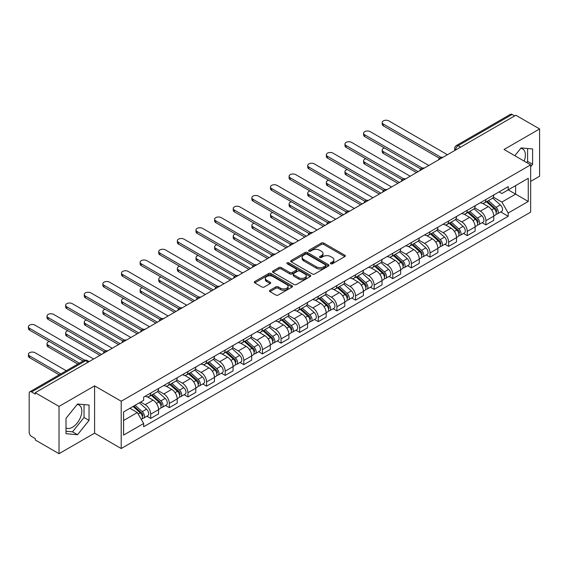 <?xml version="1.0" encoding="UTF-8"?>
<svg xmlns="http://www.w3.org/2000/svg" width="568" height="568" viewBox="0 0 568 568"><rect width="100%" height="100%" fill="white"/><g stroke="black" fill="none" stroke-linecap="round" stroke-linejoin="round"><path stroke-width="0.85" d="M330.739 263.772A1.157 0.667 0 0 0 332.379 263.772L344.826 256.587A1.654 0.959 0 0 0 345.316 255.912A1.654 0.959 0 0 0 344.826 255.231L323.739 243.054A1.654 0.959 0 0 0 321.396 243.054L308.942 250.247A1.157 0.667 0 0 0 308.609 250.715A1.157 0.667 0 0 0 308.942 251.191A1.157 0.667 0 0 0 310.582 251.191L312.194 250.261A5.304 3.06 0 0 1 319.692 250.261L321.452 251.276A5.304 3.06 0 0 1 323.007 253.442A5.304 3.06 0 0 1 321.452 255.607L319.841 256.537A1.157 0.667 0 0 0 319.5 257.006A1.157 0.667 0 0 0 319.841 257.481A1.157 0.667 0 0 0 321.481 257.481L323.093 256.551A5.304 3.06 0 0 1 330.59 256.551L332.351 257.567A5.304 3.06 0 0 1 333.899 259.732A5.304 3.06 0 0 1 332.351 261.898L330.739 262.828A1.157 0.667 0 0 0 330.399 263.296A1.157 0.667 0 0 0 330.739 263.772L330.739 262.828M520.721 148.376A13.171 7.604 -60 0 1 522.666 148.972A13.171 7.604 -60 0 1 524.143 161.106M77.149 404.473A13.171 7.604 -60 0 1 79.094 405.069A13.171 7.604 -60 0 1 81.11 415.62A13.171 7.604 -60 0 1 72.512 427.221A13.171 7.604 -60 0 1 66.002 427.917M269.956 290.276A1.654 0.959 0 0 0 269.473 290.951A1.654 0.959 0 0 0 269.956 291.625L275.878 295.041A1.654 0.959 0 0 0 278.221 295.041L292.044 287.06A1.654 0.959 0 0 0 292.527 286.386A1.654 0.959 0 0 0 292.044 285.704L270.95 273.527A1.654 0.959 0 0 0 268.607 273.527L254.784 281.515A1.654 0.959 0 0 0 254.301 282.189A1.654 0.959 0 0 0 254.784 282.864L261.933 286.989A1.654 0.959 0 0 0 264.276 286.989L270.19 283.574A1.654 0.959 0 0 0 270.673 282.899A1.654 0.959 0 0 0 270.19 282.225L266.648 280.18A4.43 2.556 0 0 1 265.348 278.37A4.43 2.556 0 0 1 268.082 276.005A4.43 2.556 0 0 1 272.917 276.559L286.797 284.575A4.43 2.556 0 0 1 288.097 286.386A4.43 2.556 0 0 1 285.363 288.75A4.43 2.556 0 0 1 280.528 288.196L278.221 286.854A1.654 0.959 0 0 0 275.878 286.854L269.956 290.276L269.956 291.625M121.211 401.242L94.593 385.871L59.022 406.411L35.266 392.694L515.843 115.24L539.6 128.95L504.029 149.49L530.647 164.855L121.211 401.242L121.211 448.521L530.647 212.134L530.647 164.855M312.315 274.003A1.654 0.959 0 0 0 314.658 274.003L328.481 266.023A1.654 0.959 0 0 0 328.971 265.348A1.654 0.959 0 0 0 328.481 264.667L307.394 252.49A1.654 0.959 0 0 0 305.051 252.49L291.221 260.478A1.654 0.959 0 0 0 290.738 261.152A1.654 0.959 0 0 0 291.221 261.827L312.315 274.003M287.642 264.021A1.157 0.667 0 0 1 288.821 264.184L288.821 262.806L310.263 275.189A1.654 0.959 0 0 1 310.746 275.863A1.654 0.959 0 0 1 310.263 276.538L296.439 284.525A1.654 0.959 0 0 1 294.096 284.525L273.002 272.349L273.002 270.993A1.654 0.959 0 0 0 272.519 271.667A1.654 0.959 0 0 0 273.002 272.349M273.002 270.993L278.923 267.578A1.654 0.959 0 0 1 281.266 267.578L289.815 272.519A1.654 0.959 0 0 0 292.158 272.519L296.084 270.247A1.654 0.959 0 0 0 296.574 269.573A1.654 0.959 0 0 0 296.084 268.898L287.181 263.758A1.157 0.667 0 0 1 286.84 263.282A1.157 0.667 0 0 1 287.557 262.664A1.157 0.667 0 0 1 288.821 262.806M59.022 406.411L59.022 453.69L35.266 439.973L35.266 438.595L31.567 436.458A3.38 1.952 -120 0 1 29.181 432.326L29.181 393.319A3.38 1.952 -120 0 1 29.877 391.771L83.95 360.552A3.38 1.952 60 0 1 85.64 360.715L31.567 391.941A3.38 1.952 -120 0 0 29.877 391.771M530.647 181.398L539.6 176.229L539.6 128.95M59.022 453.69L94.593 433.15L121.211 448.521M35.266 392.694L35.266 394.071L31.567 391.941M460.577 147.147L458.071 145.699A3.38 1.952 60 0 0 456.381 145.529L510.454 114.31A3.38 1.952 60 0 1 512.144 114.48L458.071 145.699A3.38 1.952 120 0 0 455.685 149.831L455.685 149.973M514.651 115.929L512.144 114.48M485.881 199.524A7.767 4.48 60 0 1 484.277 203.01L492.151 198.459A7.767 4.48 -120 0 0 493.762 194.973M474.706 207.881L480.393 211.168A7.767 4.48 60 0 1 485.881 220.682L493.762 216.131A7.767 4.48 -120 0 0 488.274 206.624L482.63 203.365M493.762 216.131L493.762 220.334L485.881 224.885L482.104 222.706M484.277 203.01A7.767 4.48 60 0 1 480.45 202.655M485.881 220.682L485.881 224.885M467.265 210.274A7.767 4.48 60 0 1 465.654 213.76L473.535 209.209A7.767 4.48 -120 0 0 475.139 205.722M463.488 233.455L467.265 235.635L475.139 231.084L475.139 226.88A7.767 4.48 -120 0 0 469.651 217.374L464.013 214.115M465.654 213.76A7.767 4.48 60 0 1 461.834 213.412M456.083 218.637L461.77 221.918A7.767 4.48 60 0 1 467.265 231.432L467.265 235.635M448.642 221.023A7.767 4.48 60 0 1 447.03 224.509L454.911 219.965A7.767 4.48 -120 0 0 456.516 216.479M444.865 244.204L448.642 246.384L456.516 241.84L456.516 237.637A7.767 4.48 -120 0 0 451.027 228.123L445.39 224.864M447.03 224.509A7.767 4.48 60 0 1 443.21 224.161M437.459 229.387L443.146 232.674A7.767 4.48 60 0 1 448.642 242.181L448.642 246.384M430.019 231.772A7.767 4.48 60 0 1 428.414 235.258L436.288 230.714A7.767 4.48 -120 0 0 437.9 227.228M426.241 254.954L430.019 257.141L437.9 252.59L437.9 248.386A7.767 4.48 -120 0 0 432.404 238.872L426.767 235.621M428.414 235.258A7.767 4.48 60 0 1 424.587 234.911M418.836 240.136L424.53 243.423A7.767 4.48 60 0 1 430.019 252.93L430.019 257.141M411.395 242.529A7.767 4.48 60 0 1 409.791 246.015L417.665 241.464A7.767 4.48 -120 0 0 419.276 237.978M407.618 265.71L411.395 267.89L419.276 263.339L419.276 259.136A7.767 4.48 -120 0 0 413.788 249.622L408.144 246.37M409.791 246.015A7.767 4.48 60 0 1 405.964 245.66M400.22 250.886L405.907 254.173A7.767 4.48 60 0 1 411.395 263.687L411.395 267.89M392.779 253.278A7.767 4.48 60 0 1 391.167 256.764L399.048 252.213A7.767 4.48 -120 0 0 400.653 248.727M389.002 276.46L392.779 278.639L400.653 274.088L400.653 269.885A7.767 4.48 -120 0 0 395.165 260.378L389.527 257.119M391.167 256.764A7.767 4.48 60 0 1 387.348 256.416M381.597 261.642L387.284 264.922A7.767 4.48 60 0 1 392.779 274.436L392.779 278.639M374.156 264.028A7.767 4.48 60 0 1 372.544 267.514L380.425 262.963A7.767 4.48 -120 0 0 382.03 259.484M370.379 287.209L374.156 289.389L382.03 284.845L382.03 280.635A7.767 4.48 -120 0 0 376.541 271.128L370.904 267.869M372.544 267.514A7.767 4.48 60 0 1 368.724 267.166M362.973 272.391L368.66 275.679A7.767 4.48 60 0 1 374.156 285.186L374.156 289.389M355.532 274.777A7.767 4.48 60 0 1 353.928 278.263L361.802 273.719A7.767 4.48 -120 0 0 363.413 270.233M351.755 297.959L355.532 300.138L363.413 295.594L363.413 291.391A7.767 4.48 -120 0 0 357.918 281.877L352.281 278.625M353.928 278.263A7.767 4.48 60 0 1 350.101 277.915M344.35 283.141L350.044 286.428A7.767 4.48 60 0 1 355.532 295.935L355.532 300.138M336.909 285.534A7.767 4.48 60 0 1 335.305 289.02L343.178 284.469A7.767 4.48 -120 0 0 344.79 280.982M333.132 308.715L336.909 310.895L344.79 306.344L344.79 302.14A7.767 4.48 -120 0 0 339.302 292.626L333.657 289.375M335.305 289.02A7.767 4.48 60 0 1 331.478 288.665M325.734 293.89L331.421 297.178A7.767 4.48 60 0 1 336.909 306.692L336.909 310.895M318.293 296.283A7.767 4.48 60 0 1 316.681 299.769L324.562 295.218A7.767 4.48 -120 0 0 326.167 291.732M314.516 319.464L318.293 321.644L326.167 317.093L326.167 312.89A7.767 4.48 -120 0 0 320.679 303.383L315.041 300.124M316.681 299.769A7.767 4.48 60 0 1 312.861 299.414M307.111 304.647L312.798 307.927A7.767 4.48 60 0 1 318.293 317.441L318.293 321.644M299.67 307.032A7.767 4.48 60 0 1 298.058 310.519L305.939 305.967A7.767 4.48 -120 0 0 307.544 302.481M295.892 330.214L299.67 332.394L307.544 327.85L307.544 323.639A7.767 4.48 -120 0 0 302.055 314.132L296.418 310.873M298.058 310.519A7.767 4.48 60 0 1 294.238 310.171M288.487 315.396L294.174 318.683A7.767 4.48 60 0 1 299.67 328.19L299.67 332.394M281.046 317.782A7.767 4.48 60 0 1 279.442 321.268L287.316 316.724A7.767 4.48 -120 0 0 288.927 313.238M277.269 340.963L281.046 343.143L288.927 338.599L288.927 334.396A7.767 4.48 -120 0 0 283.432 324.882L277.795 321.63M279.442 321.268A7.767 4.48 60 0 1 275.615 320.92M269.864 326.146L275.558 329.433A7.767 4.48 60 0 1 281.046 338.94L281.046 343.143M262.423 328.538A7.767 4.48 60 0 1 260.819 332.017L268.692 327.473A7.767 4.48 -120 0 0 270.304 323.987M258.646 351.713L262.423 353.899L270.304 349.348L270.304 345.145A7.767 4.48 -120 0 0 264.816 335.631L259.171 332.379M260.819 332.017A7.767 4.48 60 0 1 256.992 331.669M251.248 336.895L256.935 340.182A7.767 4.48 60 0 1 262.423 349.689L262.423 353.899M243.807 339.288A7.767 4.48 60 0 1 242.195 342.774L250.076 338.223A7.767 4.48 -120 0 0 251.681 334.737M240.03 362.469L243.807 364.649L251.681 360.098L251.681 355.895A7.767 4.48 -120 0 0 246.192 346.388L240.555 343.129M242.195 342.774A7.767 4.48 60 0 1 238.375 342.419M232.624 347.644L238.311 350.932A7.767 4.48 60 0 1 243.807 360.446L243.807 364.649M225.184 350.037A7.767 4.48 60 0 1 223.572 353.523L231.453 348.972A7.767 4.48 -120 0 0 233.057 345.486M221.406 373.219L225.184 375.398L233.057 370.847L233.057 366.644A7.767 4.48 -120 0 0 227.569 357.137L221.932 353.878M223.572 353.523A7.767 4.48 60 0 1 219.752 353.175M214.001 358.401L219.688 361.681A7.767 4.48 60 0 1 225.184 371.195L225.184 375.398M206.56 360.786A7.767 4.48 60 0 1 204.956 364.273L212.83 359.729A7.767 4.48 -120 0 0 214.441 356.243M202.783 383.968L206.56 386.148L214.441 381.604L214.441 377.4A7.767 4.48 -120 0 0 208.946 367.886L203.309 364.628M204.956 364.273A7.767 4.48 60 0 1 201.129 363.925M195.378 369.15L201.072 372.438A7.767 4.48 60 0 1 206.56 381.945L206.56 386.148M187.937 371.536A7.767 4.48 60 0 1 186.332 375.022L194.206 370.478A7.767 4.48 -120 0 0 195.818 366.992M184.16 394.717L187.937 396.904L195.818 392.353L195.818 388.15A7.767 4.48 -120 0 0 190.33 378.636L184.685 375.384M186.332 375.022A7.767 4.48 60 0 1 182.506 374.674M176.762 379.9L182.449 383.187A7.767 4.48 60 0 1 187.937 392.694L187.937 396.904M169.321 382.292A7.767 4.48 60 0 1 167.709 385.779L175.59 381.227A7.767 4.48 -120 0 0 177.195 377.741M165.544 405.474L169.321 407.654L177.195 403.102L177.195 398.899A7.767 4.48 -120 0 0 171.706 389.385L166.069 386.133M167.709 385.779A7.767 4.48 60 0 1 163.889 385.423M158.138 390.649L163.825 393.936A7.767 4.48 60 0 1 169.321 403.45L169.321 407.654M150.697 393.042A7.767 4.48 60 0 1 149.086 396.528L156.967 391.977A7.767 4.48 -120 0 0 158.571 388.491M146.92 416.223L150.697 418.403L158.571 413.852L158.571 409.649A7.767 4.48 -120 0 0 153.083 400.142L147.446 396.883M149.086 396.528A7.767 4.48 60 0 1 145.266 396.18M140.672 402.066L145.202 404.686A7.767 4.48 60 0 1 150.697 414.2L150.697 418.403M499.073 191.906L501.878 193.525L528.261 178.295L515.609 185.601L515.609 194.149L501.878 202.073L493.322 197.131M123.597 420.469L137.328 412.545L143.654 423.501L123.597 435.081L123.597 411.928L143.654 400.348L143.654 397.11L508.204 186.638L508.204 189.875L528.261 201.455L508.204 213.028L501.878 202.073M528.261 178.295L528.261 201.455M143.654 423.501L143.654 426.738L508.204 216.273L508.204 213.028M530.647 166.751L532.614 164.301L532.614 148.944L521.097 147.914L514.821 155.717M94.593 385.871L94.593 433.15M66.002 433.696L77.525 434.726L89.041 420.398L89.041 405.041L77.525 404.011L66.002 418.339L66.002 433.696M137.328 412.545L129.923 408.271M500.727 211.949L508.204 216.273M526.671 162.562L527.601 161.404L527.601 148.496M527.601 161.404L532.614 164.301M66.002 431.254L72.512 431.829L84.028 417.501L84.028 404.586M72.512 431.829L77.525 434.726M84.028 417.501L89.041 420.398M331.201 263.935L332.351 263.275A5.304 3.06 0 0 0 333.899 261.11L333.899 259.732M323.007 253.442L323.007 254.819A5.304 3.06 0 0 1 321.452 256.984L320.302 257.645M344.826 255.231L344.826 256.587L323.739 244.432A1.654 0.959 0 0 0 321.396 244.432L309.411 251.354M328.46 266.037L307.394 253.868A1.654 0.959 0 0 0 305.051 253.868L291.242 261.841M325.556 265.817A1.157 0.667 0 0 0 325.89 265.348A1.157 0.667 0 0 0 325.556 264.873L307.039 254.187A1.157 0.667 0 0 0 305.399 254.187L303.702 255.167A5.304 3.06 0 0 0 302.148 257.332A5.304 3.06 0 0 0 303.702 259.491L316.355 266.797A5.304 3.06 0 0 0 323.852 266.797L325.556 265.817L325.556 267.194A1.157 0.667 0 0 0 325.89 266.726L325.89 265.348M302.148 257.332L302.148 258.71A5.304 3.06 0 0 0 303.702 260.875L303.702 259.491M325.556 267.194L323.852 268.181A5.304 3.06 0 0 1 316.355 268.181L303.702 260.875M273.023 272.363L278.923 268.955L278.923 267.578M296.574 269.573L296.574 270.95A1.654 0.959 0 0 1 296.084 271.632L292.158 273.897A1.654 0.959 0 0 1 289.815 273.897L281.266 268.955A1.654 0.959 0 0 0 278.923 268.955M288.821 264.184L310.242 276.552M298.69 277.638A4.43 2.556 0 0 0 303.525 278.192A4.43 2.556 0 0 0 306.259 275.828A4.43 2.556 0 0 0 304.959 274.024L300.067 271.199A1.654 0.959 0 0 0 297.724 271.199L293.798 273.464A1.654 0.959 0 0 0 293.315 274.138A1.654 0.959 0 0 0 293.798 274.813L298.69 277.638L298.69 279.016A4.43 2.556 0 0 0 303.525 279.577A4.43 2.556 0 0 0 306.259 277.212L306.259 275.828M293.315 274.138L293.315 275.515A1.654 0.959 0 0 0 293.798 276.197L293.798 274.813M298.69 279.016L293.798 276.197M288.097 286.386L288.097 287.763A4.43 2.556 0 0 1 285.363 290.127A4.43 2.556 0 0 1 280.528 289.574L278.221 288.239A1.654 0.959 0 0 0 275.878 288.239L269.977 291.64M265.348 278.37L265.348 279.747A4.43 2.556 0 0 0 266.648 281.558L266.648 280.18M270.169 283.588L266.648 281.558M292.023 287.074L270.95 274.912A1.654 0.959 0 0 0 268.607 274.912L254.805 282.878M486.421 201.768L494.011 208.541A4.217 2.435 60 0 1 495.339 215.066L493.762 215.975M486.627 201.945L490.198 204.011M384.472 147.999A3.884 2.244 -0 0 0 382.207 150.037A3.884 2.244 -0 0 0 383.343 151.628L418.084 171.678M487.188 201.328L495.63 208.861A2.023 1.171 60 0 1 496.269 211.992A2.023 1.171 60 0 1 496.084 212.07M488.452 200.596L496.041 207.37A4.217 2.435 60 0 1 497.362 213.895A4.217 2.435 60 0 1 496.091 214.029M492.683 198.054L500.337 204.885A4.217 2.435 60 0 1 501.665 211.417L497.362 213.895M416.529 172.573L383.343 153.417A3.884 2.244 180 0 1 382.207 151.833L382.207 150.037M439.419 158.224L383.343 125.847A3.884 2.244 180 0 1 382.207 124.264L382.207 122.475A3.884 2.244 -0 0 0 383.343 124.058L440.96 157.322M447.449 154.723L388.839 120.885A3.884 2.244 -0 0 0 384.607 120.402A3.884 2.244 -0 0 0 382.207 122.475M467.798 212.517L475.388 219.291A4.217 2.435 60 0 1 476.715 225.815L475.139 226.724M468.004 212.702L471.575 214.761M365.849 158.756A3.884 2.244 -0 0 0 363.591 160.794A3.884 2.244 -0 0 0 364.727 162.377L399.46 182.434M468.565 212.077L477.006 219.61A2.023 1.171 60 0 1 477.645 222.741A2.023 1.171 60 0 1 477.461 222.819M469.828 211.346L477.418 218.119A4.217 2.435 60 0 1 478.746 224.644A4.217 2.435 60 0 1 477.468 224.779M474.06 208.811L481.714 215.641A4.217 2.435 60 0 1 483.041 222.166L478.746 224.644M397.905 183.329L364.727 164.166A3.884 2.244 180 0 1 363.591 162.583L363.591 160.794M449.181 223.274L456.764 230.04A4.217 2.435 60 0 1 458.092 236.565L456.516 237.474M449.38 223.451L452.952 225.51M347.233 169.505A3.884 2.244 -0 0 0 344.968 171.543A3.884 2.244 -0 0 0 346.104 173.126L380.837 193.184M449.948 222.826L458.39 230.367A2.023 1.171 60 0 1 459.022 233.498A2.023 1.171 60 0 1 458.837 233.569M451.212 222.102L458.795 228.869A4.217 2.435 60 0 1 460.123 235.393A4.217 2.435 60 0 1 458.845 235.528M455.437 219.56L463.097 226.391A4.217 2.435 60 0 1 464.418 232.916L460.123 235.393M379.289 194.079L346.104 174.923A3.884 2.244 180 0 1 344.968 173.332L344.968 171.543M420.803 168.973L364.727 136.604A3.884 2.244 180 0 1 363.591 135.014L363.591 133.224A3.884 2.244 -0 0 0 364.727 134.808L422.344 168.071M428.826 165.48L370.215 131.641A3.884 2.244 -0 0 0 365.984 131.151A3.884 2.244 -0 0 0 363.591 133.224M402.18 179.729L346.104 147.353A3.884 2.244 180 0 1 344.968 145.77L344.968 143.974A3.884 2.244 -0 0 0 346.104 145.557L403.72 178.828M410.202 176.229L351.592 142.391A3.884 2.244 -0 0 0 347.36 141.908A3.884 2.244 -0 0 0 344.968 143.974M430.558 234.023L438.148 240.789A4.217 2.435 60 0 1 439.469 247.321L437.9 248.23M430.757 234.201L434.328 236.267M328.609 180.255A3.884 2.244 -0 0 0 326.344 182.292A3.884 2.244 -0 0 0 327.48 183.876L362.221 203.933M431.325 233.583L439.767 241.116A2.023 1.171 60 0 1 440.406 244.247A2.023 1.171 60 0 1 440.221 244.318M432.589 232.852L440.179 239.618A4.217 2.435 60 0 1 441.499 246.15A4.217 2.435 60 0 1 440.228 246.285M436.82 230.31L444.474 237.14A4.217 2.435 60 0 1 445.795 243.665L441.499 246.15M360.666 204.828L327.48 185.672A3.884 2.244 180 0 1 326.344 184.089L326.344 182.292M411.935 244.772L419.525 251.546A4.217 2.435 60 0 1 420.852 258.071L419.276 258.98M412.141 244.95L415.712 247.016M309.986 191.004A3.884 2.244 -0 0 0 307.721 193.042A3.884 2.244 -0 0 0 308.857 194.632L343.597 214.683M412.702 244.332L421.144 251.865A2.023 1.171 60 0 1 421.783 254.996A2.023 1.171 60 0 1 421.598 255.075M413.965 243.601L421.555 250.374A4.217 2.435 60 0 1 422.876 256.899A4.217 2.435 60 0 1 421.605 257.034M418.197 241.059L425.851 247.889A4.217 2.435 60 0 1 427.179 254.414L422.876 256.899M342.042 215.577L308.857 196.421A3.884 2.244 180 0 1 307.721 194.838L307.721 193.042M393.312 255.522L400.901 262.295A4.217 2.435 60 0 1 402.229 268.82L400.653 269.729M393.517 255.706L397.089 257.765M291.363 201.761A3.884 2.244 -0 0 0 289.105 203.798A3.884 2.244 -0 0 0 290.241 205.382L324.974 225.432M394.078 255.082L402.52 262.615A2.023 1.171 60 0 1 403.159 265.746A2.023 1.171 60 0 1 402.975 265.824M395.342 254.35L402.932 261.124A4.217 2.435 60 0 1 404.26 267.649A4.217 2.435 60 0 1 402.982 267.784M399.574 251.816L407.228 258.646A4.217 2.435 60 0 1 408.555 265.171L404.26 267.649M323.419 226.334L290.241 207.171A3.884 2.244 180 0 1 289.105 205.588L289.105 203.798M383.556 190.479L327.48 158.103A3.884 2.244 180 0 1 326.344 156.519L326.344 154.723A3.884 2.244 -0 0 0 327.48 156.314L385.097 189.577M391.579 186.978L332.976 153.14A3.884 2.244 -0 0 0 328.744 152.657A3.884 2.244 -0 0 0 326.344 154.723M364.933 201.228L308.857 168.852A3.884 2.244 180 0 1 307.721 167.269L307.721 165.48A3.884 2.244 -0 0 0 308.857 167.063L366.474 200.326M372.963 197.728L314.352 163.889A3.884 2.244 -0 0 0 310.121 163.406A3.884 2.244 -0 0 0 307.721 165.48M346.317 211.978L290.241 179.609A3.884 2.244 180 0 1 289.105 178.018L289.105 176.229A3.884 2.244 -0 0 0 290.241 177.812L347.857 211.076M354.34 208.484L295.729 174.646A3.884 2.244 -0 0 0 291.498 174.156A3.884 2.244 -0 0 0 289.105 176.229M374.695 266.278L382.278 273.045A4.217 2.435 60 0 1 383.606 279.57L382.03 280.478M374.894 266.456L378.465 268.515M272.746 212.51A3.884 2.244 -0 0 0 270.482 214.548A3.884 2.244 -0 0 0 271.618 216.131L306.351 236.189M375.462 265.831L383.904 273.364A2.023 1.171 60 0 1 384.536 276.502A2.023 1.171 60 0 1 384.351 276.573M376.726 265.107L384.309 271.873A4.217 2.435 60 0 1 385.636 278.398A4.217 2.435 60 0 1 384.358 278.533M380.95 262.565L388.611 269.395A4.217 2.435 60 0 1 389.932 275.92L385.636 278.398M304.803 237.083L271.618 217.92A3.884 2.244 180 0 1 270.482 216.337L270.482 214.548M327.693 222.734L271.618 190.358A3.884 2.244 180 0 1 270.482 188.775L270.482 186.978A3.884 2.244 -0 0 0 271.618 188.562L329.234 221.832M335.716 219.234L277.106 185.395A3.884 2.244 -0 0 0 272.874 184.905A3.884 2.244 -0 0 0 270.482 186.978M356.072 277.028L363.662 283.794A4.217 2.435 60 0 1 364.983 290.326L363.413 291.235M356.271 277.205L359.842 279.264M254.123 223.259A3.884 2.244 -0 0 0 251.858 225.297A3.884 2.244 -0 0 0 252.994 226.88L287.735 246.938M356.839 276.588L365.281 284.121A2.023 1.171 60 0 1 365.92 287.252A2.023 1.171 60 0 1 365.735 287.323M358.103 275.856L365.693 282.623A4.217 2.435 60 0 1 367.013 289.155A4.217 2.435 60 0 1 365.742 289.289M362.334 273.314L369.988 280.145A4.217 2.435 60 0 1 371.309 286.67L367.013 289.155M286.18 247.833L252.994 228.677A3.884 2.244 180 0 1 251.858 227.086L251.858 225.297M309.07 233.483L252.994 201.107A3.884 2.244 180 0 1 251.858 199.524L251.858 197.728A3.884 2.244 -0 0 0 252.994 199.318L310.611 232.582M317.093 229.983L258.49 196.145A3.884 2.244 -0 0 0 254.258 195.662A3.884 2.244 -0 0 0 251.858 197.728M337.449 287.777L345.039 294.551A4.217 2.435 60 0 1 346.366 301.075L344.79 301.984M337.655 287.955L341.226 290.021M235.5 234.009A3.884 2.244 -0 0 0 233.235 236.047A3.884 2.244 -0 0 0 234.371 237.637L269.111 257.687M338.216 287.337L346.657 294.87A2.023 1.171 60 0 1 347.296 298.001A2.023 1.171 60 0 1 347.112 298.072M339.479 286.606L347.069 293.379A4.217 2.435 60 0 1 348.39 299.904A4.217 2.435 60 0 1 347.119 300.039M343.711 284.064L351.365 290.894A4.217 2.435 60 0 1 352.692 297.419L348.39 299.904M267.556 258.582L234.371 239.426A3.884 2.244 180 0 1 233.235 237.843L233.235 236.047M290.447 244.233L234.371 211.857A3.884 2.244 180 0 1 233.235 210.274L233.235 208.484A3.884 2.244 -0 0 0 234.371 210.068L291.988 243.331M298.477 240.733L239.866 206.894A3.884 2.244 -0 0 0 235.635 206.411A3.884 2.244 -0 0 0 233.235 208.484M318.825 298.527L326.415 305.3A4.217 2.435 60 0 1 327.743 311.825L326.167 312.734M319.031 298.704L322.603 300.77M216.877 244.765A3.884 2.244 -0 0 0 214.619 246.803A3.884 2.244 -0 0 0 215.755 248.386L250.488 268.437M319.592 298.086L328.034 305.619A2.023 1.171 60 0 1 328.673 308.751A2.023 1.171 60 0 1 328.489 308.829M320.856 297.355L328.446 304.128A4.217 2.435 60 0 1 329.774 310.653A4.217 2.435 60 0 1 328.496 310.788M325.088 294.813L332.741 301.644A4.217 2.435 60 0 1 334.069 308.175L329.774 310.653M248.933 269.339L215.755 250.176A3.884 2.244 180 0 1 214.619 248.592L214.619 246.803M271.831 254.982L215.755 222.606A3.884 2.244 180 0 1 214.619 221.023L214.619 219.234A3.884 2.244 -0 0 0 215.755 220.817L273.371 254.081M279.854 251.489L221.243 217.65A3.884 2.244 -0 0 0 217.011 217.161A3.884 2.244 -0 0 0 214.619 219.234M300.209 309.276L307.792 316.049A4.217 2.435 60 0 1 309.12 322.574L307.544 323.483M300.408 309.461L303.979 311.52M198.26 255.515A3.884 2.244 -0 0 0 195.995 257.553A3.884 2.244 -0 0 0 197.131 259.136L231.865 279.193M300.976 308.836L309.418 316.369A2.023 1.171 60 0 1 310.05 319.507A2.023 1.171 60 0 1 309.865 319.578M302.24 308.104L309.823 314.878A4.217 2.435 60 0 1 311.15 321.403A4.217 2.435 60 0 1 309.872 321.538M306.464 305.57L314.125 312.4A4.217 2.435 60 0 1 315.446 318.925L311.15 321.403M230.317 280.088L197.131 260.925A3.884 2.244 180 0 1 195.995 259.342L195.995 257.553M253.207 265.739L197.131 233.363A3.884 2.244 180 0 1 195.995 231.772L195.995 229.983A3.884 2.244 -0 0 0 197.131 231.566L254.748 264.83M261.23 262.238L202.62 228.4A3.884 2.244 -0 0 0 198.388 227.91A3.884 2.244 -0 0 0 195.995 229.983M281.586 320.032L289.176 326.799A4.217 2.435 60 0 1 290.496 333.324L288.927 334.24M281.785 320.21L285.356 322.269M179.637 266.264A3.884 2.244 -0 0 0 177.372 268.302A3.884 2.244 -0 0 0 178.508 269.885L213.249 289.943M282.353 319.585L290.795 327.125A2.023 1.171 60 0 1 291.434 330.256A2.023 1.171 60 0 1 291.249 330.327M283.617 318.861L291.206 325.627A4.217 2.435 60 0 1 292.527 332.152A4.217 2.435 60 0 1 291.256 332.294M287.848 316.319L295.502 323.149A4.217 2.435 60 0 1 296.823 329.674L292.527 332.152M211.694 290.837L178.508 271.681A3.884 2.244 180 0 1 177.372 270.091L177.372 268.302M234.584 276.488L178.508 244.112A3.884 2.244 180 0 1 177.372 242.529L177.372 240.733A3.884 2.244 -0 0 0 178.508 242.323L236.125 275.586M242.607 272.988L184.004 239.149A3.884 2.244 -0 0 0 179.772 238.666A3.884 2.244 -0 0 0 177.372 240.733M262.963 330.782L270.553 337.555A4.217 2.435 60 0 1 271.88 344.08L270.304 344.989M263.169 330.959L266.74 333.025M161.014 277.014A3.884 2.244 -0 0 0 158.749 279.051A3.884 2.244 -0 0 0 159.885 280.635L194.625 300.692M263.729 330.342L272.171 337.875A2.023 1.171 60 0 1 272.81 341.006A2.023 1.171 60 0 1 272.626 341.077M264.993 329.61L272.583 336.384A4.217 2.435 60 0 1 273.904 342.909A4.217 2.435 60 0 1 272.633 343.044M269.225 327.069L276.879 333.899A4.217 2.435 60 0 1 278.206 340.424L273.904 342.909M193.07 301.587L159.885 282.431A3.884 2.244 180 0 1 158.749 280.848L158.749 279.051M215.961 287.238L159.885 254.862A3.884 2.244 180 0 1 158.749 253.278L158.749 251.489A3.884 2.244 -0 0 0 159.885 253.072L217.501 286.336M223.991 283.737L165.38 249.899A3.884 2.244 -0 0 0 161.149 249.416A3.884 2.244 -0 0 0 158.749 251.489M244.339 341.531L251.929 348.305A4.217 2.435 60 0 1 253.257 354.83L251.681 355.738M244.545 341.709L248.117 343.775M142.391 287.763A3.884 2.244 -0 0 0 140.133 289.801A3.884 2.244 -0 0 0 141.269 291.391L176.002 311.441M245.106 341.091L253.548 348.624A2.023 1.171 60 0 1 254.187 351.755A2.023 1.171 60 0 1 254.002 351.833M246.37 340.36L253.96 347.133A4.217 2.435 60 0 1 255.288 353.658A4.217 2.435 60 0 1 254.01 353.793M250.602 337.818L258.255 344.648A4.217 2.435 60 0 1 259.583 351.18L255.288 353.658M174.447 312.336L141.269 293.18A3.884 2.244 180 0 1 140.133 291.597L140.133 289.801M197.344 297.987L141.269 265.611A3.884 2.244 180 0 1 140.133 264.028L140.133 262.238A3.884 2.244 -0 0 0 141.269 263.822L198.885 297.085M205.367 294.487L146.757 260.648A3.884 2.244 -0 0 0 142.525 260.165A3.884 2.244 -0 0 0 140.133 262.238M225.723 352.281L233.306 359.054A4.217 2.435 60 0 1 234.634 365.579L233.057 366.488M225.922 352.465L229.493 354.524M123.774 298.519A3.884 2.244 -0 0 0 121.509 300.557A3.884 2.244 -0 0 0 122.645 302.14L157.379 322.198M226.49 351.84L234.932 359.374A2.023 1.171 60 0 1 235.564 362.505A2.023 1.171 60 0 1 235.379 362.583M227.754 351.109L235.337 357.883A4.217 2.435 60 0 1 236.664 364.407A4.217 2.435 60 0 1 235.386 364.542M231.978 348.575L239.639 355.405A4.217 2.435 60 0 1 240.96 361.93L236.664 364.407M155.831 323.093L122.645 303.93A3.884 2.244 180 0 1 121.509 302.346L121.509 300.557M178.721 308.736L122.645 276.368A3.884 2.244 180 0 1 121.509 274.777L121.509 272.988A3.884 2.244 -0 0 0 122.645 274.571L180.262 307.835M186.744 305.243L128.134 271.405A3.884 2.244 -0 0 0 123.902 270.915A3.884 2.244 -0 0 0 121.509 272.988M207.1 363.037L214.69 369.803A4.217 2.435 60 0 1 216.01 376.328L214.441 377.237M207.299 363.215L210.87 365.274M105.151 309.269A3.884 2.244 -0 0 0 102.886 311.307A3.884 2.244 -0 0 0 104.022 312.89L138.762 332.947M207.867 362.59L216.309 370.13A2.023 1.171 60 0 1 216.948 373.261A2.023 1.171 60 0 1 216.763 373.332M209.13 361.866L216.72 368.632A4.217 2.435 60 0 1 218.041 375.157A4.217 2.435 60 0 1 216.77 375.299M213.362 359.324L221.016 366.154A4.217 2.435 60 0 1 222.336 372.679L218.041 375.157M137.207 333.842L104.022 314.686A3.884 2.244 180 0 1 102.886 313.096L102.886 311.307M160.098 319.493L104.022 287.117A3.884 2.244 180 0 1 102.886 285.534L102.886 283.737A3.884 2.244 -0 0 0 104.022 285.321L161.639 318.591M168.121 315.993L109.517 282.154A3.884 2.244 -0 0 0 105.286 281.671A3.884 2.244 -0 0 0 102.886 283.737M188.477 373.787L196.066 380.56A4.217 2.435 60 0 1 197.394 387.085L195.818 387.994M188.683 373.964L192.254 376.03M86.528 320.018A3.884 2.244 -0 0 0 84.263 322.056A3.884 2.244 -0 0 0 85.399 323.639L120.139 343.697M189.243 373.346L197.685 380.88A2.023 1.171 60 0 1 198.324 384.011A2.023 1.171 60 0 1 198.14 384.082M190.507 372.615L198.097 379.381A4.217 2.435 60 0 1 199.418 385.913A4.217 2.435 60 0 1 198.147 386.048M194.739 370.073L202.393 376.904A4.217 2.435 60 0 1 203.72 383.428L199.418 385.913M118.584 344.591L85.399 325.436A3.884 2.244 180 0 1 84.263 323.852L84.263 322.056M141.475 330.242L85.399 297.866A3.884 2.244 180 0 1 84.263 296.283L84.263 294.487A3.884 2.244 -0 0 0 85.399 296.077L143.015 329.341M149.505 326.742L90.894 292.903A3.884 2.244 -0 0 0 86.663 292.421A3.884 2.244 -0 0 0 84.263 294.487M169.853 384.536L177.443 391.309A4.217 2.435 60 0 1 178.771 397.834L177.195 398.743M170.059 384.714L173.631 386.78M67.904 330.768A3.884 2.244 -0 0 0 65.647 332.805A3.884 2.244 -0 0 0 66.783 334.396L101.516 354.446M170.62 384.096L179.062 391.629A2.023 1.171 60 0 1 179.701 394.76A2.023 1.171 60 0 1 179.516 394.838M171.884 383.365L179.474 390.138A4.217 2.435 60 0 1 180.802 396.663A4.217 2.435 60 0 1 179.523 396.798M176.115 380.823L183.769 387.653A4.217 2.435 60 0 1 185.097 394.178L180.802 396.663M99.961 355.341L66.783 336.185A3.884 2.244 180 0 1 65.647 334.602L65.647 332.805M122.858 340.992L66.783 308.616A3.884 2.244 180 0 1 65.647 307.032L65.647 305.243A3.884 2.244 -0 0 0 66.783 306.826L124.399 340.09M130.881 337.491L72.271 303.653A3.884 2.244 -0 0 0 68.039 303.17A3.884 2.244 -0 0 0 65.647 305.243M151.237 395.285L158.82 402.059A4.217 2.435 60 0 1 160.148 408.584L158.571 409.493M151.436 395.47L155.007 397.529M49.288 341.524A3.884 2.244 -0 0 0 47.023 343.562A3.884 2.244 -0 0 0 48.159 345.145L79.399 363.179M152.004 394.845L160.446 402.378A2.023 1.171 60 0 1 161.078 405.509A2.023 1.171 60 0 1 160.893 405.587M153.268 394.114L160.851 400.887A4.217 2.435 60 0 1 162.178 407.412A4.217 2.435 60 0 1 160.9 407.547M157.492 391.579L165.153 398.409A4.217 2.435 60 0 1 166.474 404.934L162.178 407.412M77.844 364.074L48.159 346.934A3.884 2.244 180 0 1 47.023 345.351L47.023 343.562M104.235 351.741L48.159 319.372A3.884 2.244 180 0 1 47.023 317.782L47.023 315.993A3.884 2.244 -0 0 0 48.159 317.576L105.776 350.839M112.258 348.248L53.648 314.409A3.884 2.244 -0 0 0 49.416 313.919A3.884 2.244 -0 0 0 47.023 315.993M133.075 406.454L140.204 412.808A4.217 2.435 60 0 1 141.524 419.333L141.318 419.454M133.146 406.411L136.384 408.278M66.271 370.762L35.031 352.728A3.884 2.244 -0 0 0 30.8 352.238A3.884 2.244 -0 0 0 28.4 354.311A3.884 2.244 -0 0 0 29.536 355.895L60.776 373.929M133.842 406.014L141.822 413.128A2.023 1.171 60 0 1 142.462 416.266A2.023 1.171 60 0 1 142.277 416.337M135.106 405.282L142.234 411.637A4.217 2.435 60 0 1 143.555 418.162A4.217 2.435 60 0 1 142.284 418.296M139.401 402.797L146.53 409.159A4.217 2.435 60 0 1 147.85 415.684L143.555 418.162M59.228 374.83L29.536 357.684A3.884 2.244 180 0 1 28.4 356.101L28.4 354.311M83.098 361.042L29.536 330.122A3.884 2.244 180 0 1 28.4 328.538L28.4 326.742A3.884 2.244 -0 0 0 29.536 328.325L84.767 360.211M93.635 358.997L35.031 325.159A3.884 2.244 -0 0 0 30.8 324.669A3.884 2.244 -0 0 0 28.4 326.742M455.806 149.902L455.685 149.831A3.38 1.952 0 0 1 454.698 148.454L454.698 150.541M169.321 403.45L177.195 398.899M187.937 392.694L195.818 388.15M206.56 381.945L214.441 377.4M225.184 371.195L233.057 366.644M243.807 360.446L251.681 355.895M262.423 349.689L270.304 345.145M281.046 338.94L288.927 334.396M299.67 328.19L307.544 323.639M318.293 317.441L326.167 312.89M336.909 306.692L344.79 302.14M355.532 295.935L363.413 291.391M374.156 285.186L382.03 280.635M392.779 274.436L400.653 269.885M411.395 263.687L419.276 259.136M430.019 252.93L437.9 248.386M448.642 242.181L456.516 237.637M467.265 231.432L475.139 226.88M150.697 414.2L158.571 409.649M145.202 404.686L153.083 400.142M163.825 393.936L171.706 389.385M182.449 383.187L190.33 378.636M201.072 372.438L208.946 367.886M219.688 361.681L227.569 357.137M238.311 350.932L246.192 346.388M256.935 340.182L264.816 335.631M275.558 329.433L283.432 324.882M294.174 318.683L302.055 314.132M312.798 307.927L320.679 303.383M331.421 297.178L339.302 292.626M350.044 286.428L357.918 281.877M368.66 275.679L376.541 271.128M387.284 264.922L395.165 260.378M405.907 254.173L413.788 249.622M424.53 243.423L432.404 238.872M443.146 232.674L451.027 228.123M461.77 221.918L469.651 217.374M480.393 211.168L488.274 206.624M442.586 157.535A3.38 1.952 120 0 0 441.095 158.394M423.962 168.284A3.38 1.952 120 0 0 422.471 169.143M405.339 179.034A3.38 1.952 120 0 0 403.848 179.9M386.716 189.79A3.38 1.952 120 0 0 385.225 190.649M368.1 200.539A3.38 1.952 120 0 0 366.608 201.399M349.476 211.289A3.38 1.952 120 0 0 347.985 212.148M330.853 222.038A3.38 1.952 120 0 0 329.362 222.904M312.23 232.795A3.38 1.952 120 0 0 310.739 233.654M293.613 243.544A3.38 1.952 120 0 0 292.122 244.403M274.99 254.294A3.38 1.952 120 0 0 273.499 255.153M256.367 265.043A3.38 1.952 120 0 0 254.876 265.909M237.744 275.799A3.38 1.952 120 0 0 236.252 276.659M219.127 286.549A3.38 1.952 120 0 0 217.636 287.408M200.504 297.298A3.38 1.952 120 0 0 199.013 298.157M181.881 308.048A3.38 1.952 120 0 0 180.39 308.907M163.257 318.797A3.38 1.952 120 0 0 161.766 319.663M144.641 329.554A3.38 1.952 120 0 0 143.15 330.413M126.018 340.303A3.38 1.952 120 0 0 124.527 341.162M107.395 351.052A3.38 1.952 120 0 0 105.904 351.911M88.147 362.164L85.64 360.715A3.38 1.952 120 0 1 87.33 360.552A3.38 3.38 0 0 0 83.95 360.552M332.351 263.275L332.351 261.898M319.841 257.481L319.841 256.537M321.452 256.984L321.452 255.607M308.942 251.191L308.942 250.247M321.396 244.432L321.396 243.054M323.739 244.432L323.739 243.054M291.221 261.827L291.221 260.478M305.051 253.868L305.051 252.49M307.394 253.868L307.394 252.49M328.481 266.023L328.481 264.667M316.355 268.181L316.355 266.797M323.852 268.181L323.852 266.797M281.266 268.955L281.266 267.578M289.815 273.897L289.815 272.519M292.158 273.897L292.158 272.519M296.084 271.632L296.084 270.247M310.263 276.538L310.263 275.189M275.878 288.239L275.878 286.854M278.221 288.239L278.221 286.854M280.528 289.574L280.528 288.196M270.19 283.574L270.19 282.225M254.784 282.864L254.784 281.515M268.607 274.912L268.607 273.527M270.95 274.912L270.95 273.527M292.044 287.06L292.044 285.704M494.011 208.541L491.647 209.904M496.688 211.069L495.928 211.502M500.337 204.885L496.041 207.37M383.343 153.417L383.343 151.628M383.343 124.058L383.343 125.847M475.388 219.291L473.023 220.654M478.064 221.818L477.305 222.258M481.714 215.641L477.418 218.119M364.727 164.166L364.727 162.377M456.764 230.04L454.4 231.41M459.441 232.568L458.681 233.008M463.097 226.391L458.795 228.869M346.104 174.923L346.104 173.126M364.727 134.808L364.727 136.604M346.104 145.557L346.104 147.353M438.148 240.789L435.777 242.16M440.825 243.317L440.065 243.757M444.474 237.14L440.179 239.618M327.48 185.672L327.48 183.876M419.525 251.546L417.16 252.909M422.201 254.073L421.442 254.507M425.851 247.889L421.555 250.374M308.857 196.421L308.857 194.632M400.901 262.295L398.537 263.659M403.578 264.823L402.818 265.263M407.228 258.646L402.932 261.124M290.241 207.171L290.241 205.382M327.48 156.314L327.48 158.103M308.857 167.063L308.857 168.852M290.241 177.812L290.241 179.609M382.278 273.045L379.914 274.415M384.955 275.572L384.195 276.012M388.611 269.395L384.309 271.873M271.618 217.92L271.618 216.131M271.618 188.562L271.618 190.358M363.662 283.794L361.291 285.164M366.339 286.322L365.579 286.762M369.988 280.145L365.693 282.623M252.994 228.677L252.994 226.88M252.994 199.318L252.994 201.107M345.039 294.551L342.674 295.914M347.715 297.071L346.956 297.511M351.365 290.894L347.069 293.379M234.371 239.426L234.371 237.637M234.371 210.068L234.371 211.857M326.415 305.3L324.051 306.663M329.092 307.828L328.332 308.268M332.741 301.644L328.446 304.128M215.755 250.176L215.755 248.386M215.755 220.817L215.755 222.606M307.792 316.049L305.428 317.42M310.469 318.577L309.709 319.017M314.125 312.4L309.823 314.878M197.131 260.925L197.131 259.136M197.131 231.566L197.131 233.363M289.176 326.799L286.804 328.169M291.853 329.326L291.093 329.767M295.502 323.149L291.206 325.627M178.508 271.681L178.508 269.885M178.508 242.323L178.508 244.112M270.553 337.555L268.188 338.918M273.229 340.076L272.47 340.516M276.879 333.899L272.583 336.384M159.885 282.431L159.885 280.635M159.885 253.072L159.885 254.862M251.929 348.305L249.565 349.668M254.606 350.832L253.846 351.265M258.255 344.648L253.96 347.133M141.269 293.18L141.269 291.391M141.269 263.822L141.269 265.611M233.306 359.054L230.942 360.417M235.983 361.582L235.223 362.022M239.639 355.405L235.337 357.883M122.645 303.93L122.645 302.14M122.645 274.571L122.645 276.368M214.69 369.803L212.318 371.174M217.366 372.331L216.607 372.771M221.016 366.154L216.72 368.632M104.022 314.686L104.022 312.89M104.022 285.321L104.022 287.117M196.066 380.56L193.702 381.923M198.743 383.08L197.983 383.521M202.393 376.904L198.097 379.381M85.399 325.436L85.399 323.639M85.399 296.077L85.399 297.866M177.443 391.309L175.079 392.673M180.12 393.837L179.36 394.27M183.769 387.653L179.474 390.138M66.783 336.185L66.783 334.396M66.783 306.826L66.783 308.616M158.82 402.059L156.456 403.422M161.497 404.586L160.737 405.027M165.153 398.409L160.851 400.887M48.159 346.934L48.159 345.145M48.159 317.576L48.159 319.372M140.204 412.808L138.159 413.987M142.88 415.336L142.121 415.776M146.53 409.159L142.234 411.637M29.536 357.684L29.536 355.895M29.536 328.325L29.536 330.122M442.87 157.371A3.38 3.38 0 0 0 438.539 159.871M424.246 168.121A3.38 3.38 0 0 0 419.915 170.62M405.623 178.87A3.38 3.38 0 0 0 401.292 181.369M387.007 189.62A3.38 3.38 0 0 0 382.676 192.126M368.383 200.376A3.38 3.38 0 0 0 364.053 202.875M349.76 211.126A3.38 3.38 0 0 0 345.429 213.625M331.137 221.875A3.38 3.38 0 0 0 326.806 224.374M312.521 232.624A3.38 3.38 0 0 0 308.19 235.131M293.897 243.381A3.38 3.38 0 0 0 289.566 245.88M275.274 254.13A3.38 3.38 0 0 0 270.943 256.63M256.651 264.88A3.38 3.38 0 0 0 252.32 267.379M238.035 275.629A3.38 3.38 0 0 0 233.704 278.135M219.411 286.378A3.38 3.38 0 0 0 215.08 288.885M200.788 297.135A3.38 3.38 0 0 0 196.457 299.634M182.165 307.884A3.38 3.38 0 0 0 177.834 310.384M163.548 318.634A3.38 3.38 0 0 0 159.218 321.133M144.925 329.383A3.38 3.38 0 0 0 140.594 331.889M126.302 340.14A3.38 3.38 0 0 0 121.971 342.639M107.679 350.889A3.38 3.38 0 0 0 103.348 353.388M89.133 361.596L87.33 360.552M456.381 145.529A3.38 3.38 0 0 0 454.698 148.454"/></g></svg>
